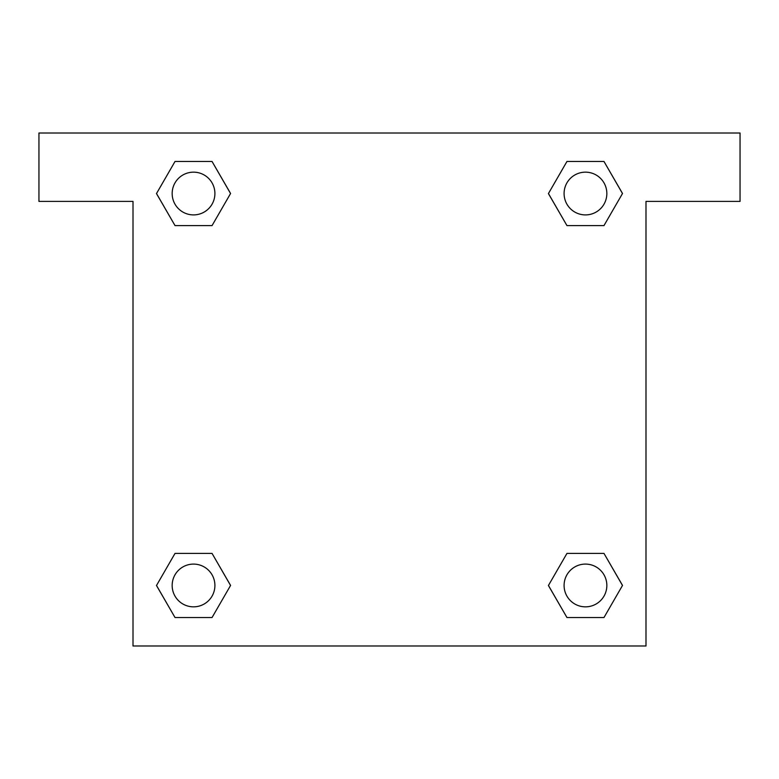 <?xml version="1.0" encoding="UTF-8"?>
<svg xmlns="http://www.w3.org/2000/svg" width="779" height="779" viewBox="0 0 779 779"><rect width="100%" height="100%" fill="white"/><g stroke="black" fill="none" stroke-linecap="round" stroke-linejoin="round"><path stroke-width="1.17" d="M740.05 133.005L38.95 133.005L38.95 201.401L133.005 201.401L133.005 645.995L645.995 645.995L645.995 201.401L740.05 201.401L740.05 133.005M175.022 225.598L212.044 225.598L175.022 225.598L156.511 193.533L175.022 161.467L212.044 161.467L230.555 193.533L212.044 225.598L175.022 225.598L156.472 193.562M212.044 161.467L175.022 161.467L212.044 161.467L230.594 193.513M212.044 553.402L175.022 553.402L212.044 553.402L230.555 585.467L212.044 617.533L175.022 617.533L156.511 585.467L175.022 553.402L212.044 553.402L230.594 585.438M175.022 617.533L212.044 617.533L175.022 617.533L156.472 585.487M603.978 553.402L566.956 553.402L603.978 553.402L622.489 585.467L603.978 617.533L566.956 617.533L548.445 585.467L566.956 553.402L603.978 553.402L622.528 585.438M566.956 617.533L603.978 617.533L566.956 617.533L548.406 585.487M566.956 225.598L603.978 225.598L566.956 225.598L548.445 193.533L566.956 161.467L603.978 161.467L622.489 193.533L603.978 225.598L566.956 225.598L548.406 193.562M603.978 161.467L566.956 161.467L603.978 161.467L622.528 193.513M606.841 585.467A21.374 21.374 0 0 0 574.775 566.956A21.374 21.374 0 0 0 574.775 603.978A21.374 21.374 0 0 0 606.841 585.467M214.907 585.467A21.374 21.374 0 0 0 182.851 566.956A21.374 21.374 0 0 0 182.851 603.978A21.374 21.374 0 0 0 214.907 585.467M606.841 193.533A21.374 21.374 0 0 0 574.775 175.022A21.374 21.374 0 0 0 574.775 212.044A21.374 21.374 0 0 0 606.841 193.533M214.907 193.533A21.374 21.374 0 0 0 182.851 175.022A21.374 21.374 0 0 0 182.851 212.044A21.374 21.374 0 0 0 214.907 193.533"/></g></svg>
